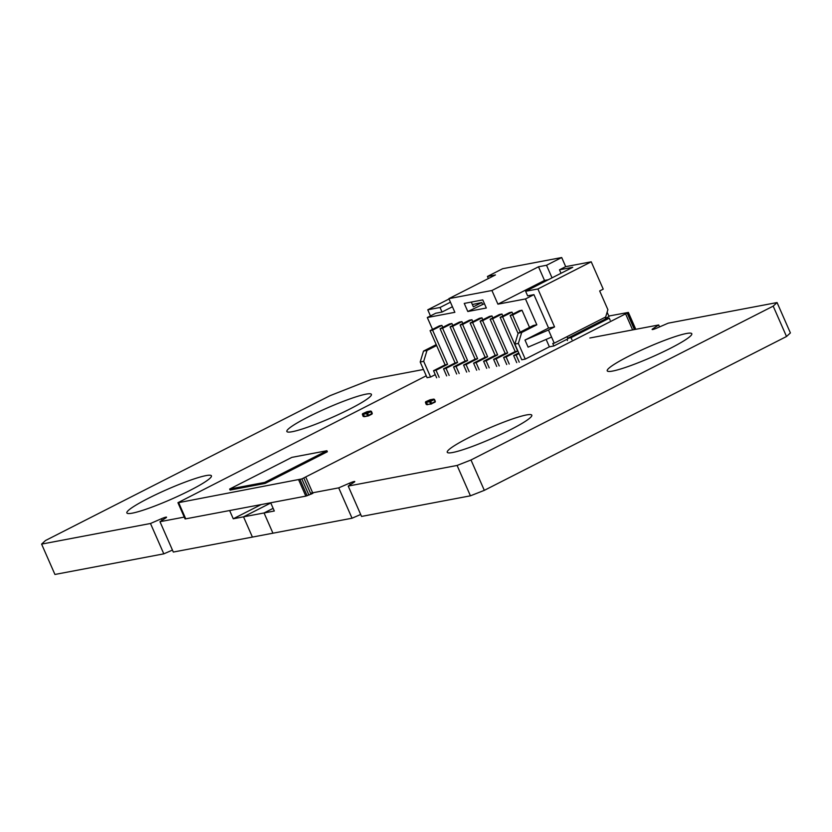 <?xml version="1.0" encoding="UTF-8"?>
<svg xmlns="http://www.w3.org/2000/svg" width="832" height="832" viewBox="0 0 832 832"><rect width="100%" height="100%" fill="white"/><g stroke="black" fill="none" stroke-linecap="round" stroke-linejoin="round"><path stroke-width="1.25" d="M312.894 493.345L305.812 496.132L185.754 518.835L178.651 502.632L301.839 478.92L628.378 312.426L635.492 328.619L634.494 329.545M185.754 518.835L185.037 518.887L177.934 502.694L178.651 502.632M628.378 312.426L608.806 316.035M426.244 375.794L177.934 502.694M298.709 479.939L305.812 496.132M625.768 314.257L632.632 329.898M300.03 479.575L307.133 495.778M185.671 518.877L178.568 502.684M627.307 313.404L634.4 329.566M312.655 492.794L305.791 477.152M301.839 478.92L308.942 495.123M628.222 312.77L635.336 328.962M310.97 494.27L303.857 478.067M435.261 374.65L430.581 377.031L423.696 361.348L427.014 350.428L436.623 345.54M436.218 344.625L423.509 351.094L420.191 362.014L427.076 377.697L430.581 377.031M607.121 312.208L609.024 316.545L605.53 318.323M567.008 336.679L567.944 338.811L553.862 345.977L549.39 346.83L525.252 359.112L521.747 359.778L514.862 344.094L518.17 333.174L533.322 325.458L536.827 324.802L521.674 332.509L518.367 343.429L525.252 359.112M549.39 346.83L546.135 339.425M548.579 328.047L554.559 326.914L548.475 330.013L551.585 337.095L528.102 347.142L524.992 340.059L548.579 328.047L533.926 294.642L525.481 298.948L536.827 324.802M551.585 337.095L554.258 343.169L552.75 343.45L553.862 345.977M561.704 257.535L546.52 265.262L538.512 266.781L491.92 290.503L448.874 298.646L495.456 274.934L487.448 276.453L502.632 268.715L561.704 257.535L565.698 266.646L591.23 261.81L603.231 289.141L599.674 290.95L607.89 309.67L605.665 316.992L554.258 343.169M448.874 298.646L454.865 312.312L427.305 317.533L435.75 313.227L442.031 312.042L440.034 307.486L450.424 302.193M427.305 317.533L432.515 329.378M467.802 311.511L464.246 303.41L482.768 299.905L486.325 308.006L467.802 311.511L484.422 303.67M518.076 333.486L510.162 315.463L519.501 310.71L521.997 310.232L529.526 327.392M525.481 298.948L497.921 304.158L491.92 290.503M436.644 377.801L433.534 370.708L445.089 364.832L430.071 330.626L439.4 325.874L441.906 325.395L442.77 327.361M446.649 375.898L443.539 368.815L455.094 362.939L440.086 328.723L449.415 323.981L451.922 323.502L452.774 325.468M456.664 374.005L453.554 366.922L465.109 361.036L450.091 326.83L459.43 322.078L461.926 321.61L462.79 323.565M466.679 372.112L463.57 365.03L475.124 359.143L460.106 324.938L469.435 320.185L471.942 319.717L472.805 321.672M476.684 370.219L473.574 363.137L485.129 357.25L470.122 323.045L479.45 318.292L481.957 317.814L482.82 319.779M486.699 368.316L483.59 361.234L495.144 355.358L480.126 321.142L489.466 316.399L491.962 315.921L492.825 317.886M496.714 366.423L493.605 359.341L505.159 353.454L490.142 319.249L499.47 314.496L501.977 314.028L502.84 315.994M506.73 364.53L503.61 357.448L515.174 351.562L500.157 317.356L509.486 312.603L511.992 312.135L512.855 314.09M423.509 351.094L427.014 350.428M420.191 362.014L423.696 361.348M521.674 332.509L518.17 333.174M518.367 343.429L514.862 344.094M554.559 326.914L537.898 288.964L525.637 291.283L572.749 267.301L559.478 269.807L565.698 266.646M533.926 294.642L527.634 295.838L525.637 291.283M548.475 330.013L524.992 340.059M591.23 261.81L537.898 288.964M546.52 265.262L552.042 277.846M561.007 273.281L559.478 269.807M487.448 276.453L488.363 278.543M449.02 298.99L427.773 309.806L440.034 307.486M427.773 309.806L430.456 315.921M516.734 362.638L513.625 355.555L518.742 352.945M509.226 364.052L506.116 356.97L517.67 351.094L502.653 316.878L511.992 312.135M500.157 317.356L502.653 316.878M499.221 365.955L496.101 358.873L507.666 352.986L492.648 318.781L501.977 314.028M490.142 319.249L492.648 318.781M489.206 367.848L486.096 360.766L497.65 354.879L482.633 320.674L491.962 315.921M480.126 321.142L482.633 320.674M479.19 369.741L476.081 362.658L487.635 356.772L472.618 322.566L481.957 317.814M470.122 323.045L472.618 322.566M469.175 371.634L466.066 364.551L477.62 358.675L462.613 324.459L471.942 319.717M460.106 324.938L462.613 324.459M459.17 373.537L456.061 366.444L467.615 360.568L452.598 326.362L461.926 321.61M450.091 326.83L452.598 326.362M449.155 375.43L446.046 368.347L457.6 362.461L442.582 328.255L451.922 323.502M440.086 328.723L442.582 328.255M439.14 377.322L436.03 370.24L447.585 364.354L432.578 330.148L441.906 325.395M430.071 330.626L432.578 330.148M442.031 312.042L452.431 306.748M548.361 279.718L544.502 280.446L497.921 304.158M520.198 332.145L512.668 314.985L521.997 310.232M519.241 362.159L516.131 355.077L519.033 353.6M510.162 315.463L512.668 314.985M606.757 313.404L606.934 312.842M567.694 338.239L605.769 318.864L605.082 317.294M538.512 266.781L544.502 280.446M482.466 304.044L481.801 302.526L473.356 306.821L471.276 302.078M481.801 302.526L472.347 304.533M516.131 355.077L513.625 355.555M517.67 351.094L515.174 351.562M506.116 356.97L503.61 357.448M507.666 352.986L505.159 353.454M496.101 358.873L493.605 359.341M497.65 354.879L495.144 355.358M486.096 360.766L483.59 361.234M487.635 356.772L485.129 357.25M476.081 362.658L473.574 363.137M477.62 358.675L475.124 359.143M466.066 364.551L463.57 365.03M467.615 360.568L465.109 361.036M456.061 366.444L453.554 366.922M457.6 362.461L455.094 362.939M446.046 368.347L443.539 368.815M447.585 364.354L445.089 364.832M436.03 370.24L433.534 370.708M605.769 318.864L609.274 318.198L610.158 320.226M567.715 338.291L571.054 337.657L609.274 318.198M567.434 340.538L566.914 339.342M571.938 339.685L571.054 337.657M270.691 502.778L274.31 511.014L264.056 512.959L273.135 508.331L264.056 512.959L243.526 516.838L270.785 502.965L243.526 516.838L233.262 518.783L229.642 510.536M264.056 512.959L272.938 533.198L264.056 512.959M184.257 517.098L159.983 521.695L173.316 552.053L252.408 537.087L243.526 516.838L252.408 537.087L352.04 518.222L360.682 514.478M310.502 493.199L338.707 487.864L349.596 483.132A5.564 0.634 156.3 0 1 354.775 481.562A5.564 0.634 156.3 0 1 353.995 482.3L348.213 486.065L457.09 465.452L470.985 459.982L773.188 306.134L777.067 302.557L668.19 323.17L657.29 327.902A5.564 0.634 156.3 0 1 652.122 329.472A5.564 0.634 156.3 0 1 652.891 328.734L658.684 324.969L589.846 338M526.417 414.96A46.176 5.304 156.3 0 1 531.814 415.178A46.176 5.304 156.3 0 1 491.66 438.589A46.176 5.304 156.3 0 1 447.252 452.296A46.176 5.304 156.3 0 1 477.766 433.254A46.176 5.304 156.3 0 1 526.417 414.96M686.41 333.507A46.176 5.304 156.3 0 1 691.798 333.726A46.176 5.304 156.3 0 1 651.654 357.146A46.176 5.304 156.3 0 1 607.235 370.843A46.176 5.304 156.3 0 1 637.749 351.811A46.176 5.304 156.3 0 1 686.41 333.507M773.188 306.134L786.521 336.502L790.4 332.925L777.067 302.557M786.521 336.502L484.318 490.35L470.985 459.982M457.09 465.452L470.423 495.82L361.535 516.433L348.213 486.065M338.707 487.864L352.04 518.222M659.547 326.924L658.684 324.969M470.423 495.82L484.318 490.35M159.983 521.695L165.776 517.93A5.564 0.634 156.3 0 0 166.546 517.192A5.564 0.634 156.3 0 0 161.377 518.762L150.488 523.494L41.6 544.107L45.479 540.53L329.909 395.73L371.592 379.309L423.478 369.491M206.034 475.602A46.176 5.304 -23.7 0 0 157.383 493.896A46.176 5.304 -23.7 0 0 126.87 512.938A46.176 5.304 -23.7 0 0 171.288 499.242A46.176 5.304 -23.7 0 0 211.432 475.821A46.176 5.304 -23.7 0 0 206.034 475.602M366.028 394.15A46.176 5.304 -23.7 0 0 317.377 412.454A46.176 5.304 -23.7 0 0 286.863 431.486A46.176 5.304 -23.7 0 0 331.271 417.789A46.176 5.304 -23.7 0 0 371.426 394.368A46.176 5.304 -23.7 0 0 366.028 394.15M150.488 523.494L163.81 553.852L54.933 574.465L41.6 544.107M172.453 550.098L163.81 553.852M233.262 518.783L261.175 504.577M434.418 399.433L435.094 402.126L430.643 404.123L429.437 401.055L433.222 399.204M428.49 400.754L426.431 401.617L427.097 404.373L430.518 404.134M430.227 399.766L425.682 401.762L425.454 402.49L426.202 402.355L427.762 404.654M432.973 399.246L434.46 399.391L435.344 401.409L431.402 403.988L426.348 404.518L430.643 404.123L429.437 401.055L433.16 399.194M430.799 399.953L428.875 400.774L430.799 399.953M429.738 400.546L428.875 400.774M429.78 400.161L428.449 400.816M428.511 400.806L427.762 401.034M429.094 400.296L428.47 400.712M427.783 401.097L429.062 400.234M427.877 400.899L428.407 400.712M430.186 400.14L429.364 400.556L430.217 400.202M427.679 401.107L426.202 402.355L429.957 401.638L430.186 400.91L425.61 401.804M371.342 411.372L372.018 414.066L367.567 416.062L366.361 412.994L370.146 411.143M366.018 412.235L363.126 414.294L364.572 416.634L367.442 416.073M367.151 411.705L362.606 413.702L362.378 414.43L363.126 414.294L364.686 416.593M365.435 412.745L363.126 414.294L366.881 413.577L368.326 415.927L363.272 416.458L367.567 416.062L366.361 412.994L370.084 411.133M367.723 411.892L365.799 412.714L367.723 411.892M366.673 412.485L365.799 412.714M366.704 412.1L365.373 412.755M364.707 413.036L365.986 412.173M364.801 412.838L365.331 412.651M367.11 412.079L366.288 412.495L367.141 412.142M229.642 489.05L264.69 482.414L326.903 450.736L291.866 457.371L229.642 489.05L230.09 490.058L265.127 483.423L264.69 482.414M326.903 450.736L327.35 451.755L265.127 483.423M349.596 483.132L350.293 484.713M653.193 329.41L652.891 328.734M161.377 518.762L162.074 520.343M431.548 403.936L430.851 403.666L430.186 400.91L433.722 399.1L434.46 399.391L430.102 399.766M435.302 401.461L435.126 402.095M430.654 401.367L434.2 399.568L435.084 401.586L431.548 403.395L430.654 401.367M432.983 399.235L429.988 399.807M425.433 402.438L426.275 404.518L427.523 404.706M430.05 399.786L425.651 401.773L426.317 404.466M369.897 411.185L371.384 411.33L372.268 413.348L368.472 415.334L367.578 413.306L371.384 411.33L367.026 411.705M368.493 415.854L371.987 414.076L370.656 411.039L367.11 412.849L362.534 413.743M366.881 413.577L367.11 412.849L367.578 413.306L366.881 413.577M372.226 413.4L372.05 414.034M369.918 411.174L366.912 411.746M362.357 414.378L363.199 416.458L364.447 416.645M366.974 411.726L362.575 413.712L363.251 416.406"/></g></svg>
